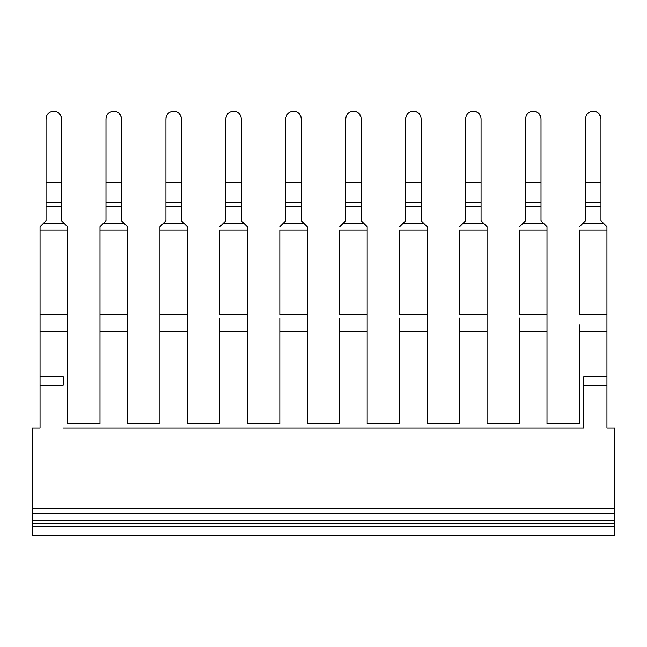 <?xml version="1.0" encoding="UTF-8"?>
<svg xmlns="http://www.w3.org/2000/svg" width="647" height="647" viewBox="0 0 647 647"><rect width="100%" height="100%" fill="white"/><g stroke="black" fill="none" stroke-linecap="round" stroke-linejoin="round"><path stroke-width="0.97" d="M614.65 526.391L32.35 526.391L32.35 535.87L614.65 535.87L614.65 513.605L32.35 513.605L32.35 520.35L614.65 520.35M40.057 385.159L40.057 376.594L63.18 376.594L63.18 385.159L40.057 385.159L40.057 427.974L32.35 427.974L32.35 513.605L614.65 513.605L614.65 508.469L32.35 508.469M63.18 376.594L63.18 385.159M63.18 427.974L583.82 427.974L583.82 376.594L606.943 376.594L606.943 385.159L583.82 385.159M614.65 508.469L614.65 427.974L606.943 427.974L606.943 385.159M32.35 526.391L32.35 520.35M67.458 235.015L67.458 314.604L67.458 230.017L40.057 230.017L40.057 226.733L40.057 376.594M40.057 331.288L67.458 331.288L67.458 317.96L67.458 423.688L100.002 423.688L100.002 324.81L100.002 331.288L127.402 331.288L127.402 317.96L127.402 423.688L159.938 423.688L159.938 324.81L159.938 331.288L187.347 331.288L187.347 314.604L159.938 314.604L159.938 324.81L159.938 226.733L159.938 313.771M40.057 314.604L67.458 314.604L67.458 317.96M67.458 230.017L67.458 226.733L61.465 220.74L61.465 206.749L46.05 206.749L46.05 220.74L43.454 223.336L46.05 220.74M40.057 226.733L43.454 223.336L40.057 226.733M46.05 202.438L46.05 118.757C46.511 114.123 49.075 111.583 53.758 111.13L53.758 111.13C58.44 111.583 61.012 114.123 61.465 118.757L61.465 202.438L46.05 202.438L46.05 206.749L46.05 183.991M67.458 226.733L61.465 220.74M61.465 202.438L61.465 206.749M46.131 117.681L46.05 119.921M53.758 111.13L54.728 111.195M56.451 111.616L57.357 112.012M59.014 113.176L61.222 116.848M51.833 111.373L52.706 111.203M546.998 314.604L519.598 314.604L519.598 230.017L546.998 230.017L546.998 423.688L579.542 423.688L579.542 324.81M487.062 314.604L459.653 314.604L459.653 230.017L487.062 230.017L487.062 423.688L519.598 423.688L519.598 324.81L519.598 331.288L546.998 331.288M427.117 314.604L399.717 314.604L399.717 230.017L427.117 230.017L427.117 423.688L459.653 423.688L459.653 324.81L459.653 331.288L487.062 331.288M367.173 314.604L339.772 314.604L339.772 230.017L367.173 230.017L367.173 423.688L399.717 423.688L399.717 324.81L399.717 331.288L427.117 331.288M367.173 331.288L339.772 331.288L339.772 317.96L339.772 423.688L307.228 423.688L307.228 331.288L279.827 331.288L279.827 324.81L279.827 423.688L247.283 423.688L247.283 331.288L219.883 331.288L219.883 324.81L219.883 423.688L187.347 423.688L187.347 331.288M159.938 230.017L187.347 230.017L187.347 314.604M187.347 230.017L187.347 226.733L181.354 220.74L183.95 223.336L163.335 223.336L165.939 220.74L159.938 226.733L163.335 223.336M187.347 226.733L183.95 223.336M165.939 202.438L165.939 118.757C166.392 114.123 168.964 111.583 173.647 111.13L173.647 111.13C178.321 111.583 180.893 114.123 181.354 118.757L181.354 202.438L165.939 202.438L165.939 206.749L181.354 206.749L181.354 220.74M165.939 183.991L165.939 220.74M181.354 202.438L181.354 206.749M166.012 117.681L165.939 119.921M171.722 111.373L172.595 111.203M173.647 111.13L174.617 111.195M176.332 111.616L177.246 112.012M178.895 113.176L181.103 116.848M100.002 313.771L100.002 226.733L103.399 223.336L100.002 226.733L100.002 324.81M100.002 230.017L127.402 230.017L127.402 314.604L127.402 235.015M100.002 314.604L127.402 314.604L127.402 317.96M127.402 230.017L127.402 226.733L121.41 220.74L121.41 206.749L105.995 206.749L105.995 220.74L103.399 223.336L105.995 220.74M113.678 111.13L113.702 111.13C118.385 111.583 120.949 114.123 121.41 118.757L121.41 202.438L105.995 202.438L105.995 206.749L105.995 183.991M105.995 202.438L105.995 182.737L121.41 182.737M114.673 111.195L113.702 111.13C109.02 111.583 106.448 114.123 105.995 118.757L105.995 182.737M127.402 226.733L121.41 220.74M121.41 202.438L121.41 206.749M106.068 117.681L105.995 119.921M111.777 111.373L112.651 111.203M116.395 111.616L117.301 112.012M118.951 113.176L121.159 116.848M606.943 376.594L606.943 331.288L579.542 331.288M606.943 314.604L579.542 314.604L579.542 230.017L606.943 230.017L606.943 331.288M606.943 317.96L606.943 313.771M579.542 230.017L579.542 313.771M606.943 230.017L606.943 226.733L600.95 220.74L603.546 223.336L582.939 223.336L585.535 220.74L579.542 226.733L582.939 223.336M606.943 226.733L603.546 223.336M585.535 183.991L585.535 206.749L600.95 206.749L600.95 220.74M593.218 111.13L593.242 111.13C588.56 111.583 585.996 114.123 585.535 118.757L585.535 119.921M594.213 111.195L593.242 111.13C597.925 111.583 600.489 114.123 600.95 118.757L600.95 202.438L585.535 202.438L585.535 220.74M585.535 202.438L585.535 182.737L600.95 182.737M585.616 117.681L585.535 182.737M600.95 202.438L600.95 206.749M595.936 111.616L596.841 112.012M598.491 113.176L600.699 116.848M591.318 111.373L592.191 111.203M519.598 317.96L519.598 324.81L519.598 317.96M519.598 230.017L519.598 313.771M546.998 230.017L546.998 226.733L541.005 220.74L543.601 223.336L522.994 223.336L525.59 220.74L519.598 226.733L522.994 223.336M546.998 226.733L543.601 223.336M525.59 202.438L525.59 118.757C526.051 114.123 528.615 111.583 533.298 111.13L533.298 111.13C537.981 111.583 540.552 114.123 541.005 118.757L541.005 202.438L525.59 202.438L525.59 206.749L541.005 206.749L541.005 220.74M525.59 183.991L525.59 220.74M541.005 202.438L541.005 206.749M525.671 117.681L525.59 119.921M531.373 111.373L532.246 111.203M533.298 111.13L534.276 111.195M535.991 111.616L536.897 112.012M538.555 113.176L540.763 116.848M459.653 317.96L459.653 324.81L459.653 317.96M459.653 230.017L459.653 313.771M487.062 230.017L487.062 226.733L481.061 220.74L483.665 223.336L463.05 223.336L465.646 220.74L459.653 226.733L463.05 223.336M487.062 226.733L483.665 223.336M473.337 111.13L473.353 111.13C478.036 111.583 480.608 114.123 481.061 118.757L481.061 202.438L465.646 202.438L465.646 206.749L481.061 206.749L481.061 220.74M465.646 183.991L465.646 220.74M465.646 202.438L465.646 182.737L481.061 182.737M474.332 111.195L473.353 111.13C468.679 111.583 466.107 114.123 465.646 118.757L465.646 182.737M481.061 202.438L481.061 206.749M465.727 117.681L465.646 119.921M471.437 111.373L472.302 111.203M476.046 111.616L476.96 112.012M478.61 113.176L480.818 116.848M399.717 317.96L399.717 324.81L399.717 317.96M399.717 230.017L399.717 313.771M427.117 230.017L427.117 226.733L421.124 220.74L423.72 223.336L403.105 223.336L405.709 220.74L399.717 226.733L403.105 223.336M427.117 226.733L423.72 223.336M413.393 111.13L413.417 111.13C418.091 111.583 420.663 114.123 421.124 118.757L421.124 202.438L405.709 202.438L405.709 206.749L421.124 206.749L421.124 220.74M405.709 183.991L405.709 220.74M405.709 202.438L405.709 182.737L421.124 182.737M414.387 111.195L413.417 111.13C408.734 111.583 406.162 114.123 405.709 118.757L405.709 182.737M421.124 202.438L421.124 206.749M405.782 117.681L405.709 119.921M416.102 111.616L417.016 112.012M418.666 113.176L420.873 116.848M411.492 111.373L412.365 111.203M339.772 230.017L339.772 313.771M367.173 230.017L367.173 226.733L361.18 220.74L363.776 223.336L343.169 223.336L345.765 220.74L339.772 226.733L343.169 223.336M367.173 226.733L363.776 223.336M345.765 202.438L345.765 118.757C346.218 114.123 348.79 111.583 353.472 111.13L353.472 111.13C358.155 111.583 360.719 114.123 361.18 118.757L361.18 202.438L345.765 202.438L345.765 206.749L361.18 206.749L361.18 220.74M345.765 183.991L345.765 220.74M361.18 202.438L361.18 206.749M345.846 117.681L345.765 119.921M351.547 111.373L352.421 111.203M353.472 111.13L354.443 111.195M356.165 111.616L357.071 112.012M358.721 113.176L360.929 116.848M307.228 314.604L279.827 314.604L279.827 230.017L307.228 230.017L307.228 331.288M279.827 317.96L279.827 324.81L279.827 317.96M279.827 230.017L279.827 313.771M307.228 230.017L307.228 226.733L301.235 220.74L303.831 223.336L283.224 223.336L285.82 220.74L279.827 226.733L283.224 223.336M307.228 226.733L303.831 223.336M293.503 111.13L293.528 111.13C298.21 111.583 300.782 114.123 301.235 118.757L301.235 202.438L285.82 202.438L285.82 206.749L301.235 206.749L301.235 220.74M285.82 183.991L285.82 220.74M285.82 202.438L285.82 182.737L301.235 182.737M294.506 111.195L293.528 111.13C288.845 111.583 286.281 114.123 285.82 118.757L285.82 182.737M301.235 202.438L301.235 206.749M285.901 117.681L285.82 119.921M291.603 111.373L292.476 111.203M296.221 111.616L297.127 112.012M298.785 113.176L300.992 116.848M247.283 314.604L219.883 314.604L219.883 230.017L247.283 230.017L247.283 331.288M219.883 317.96L219.883 324.81L219.883 317.96M219.883 230.017L219.883 313.771M247.283 230.017L247.283 226.733L241.291 220.74L243.895 223.336L223.28 223.336L225.876 220.74L219.883 226.733L223.28 223.336M247.283 226.733L243.895 223.336M225.876 202.438L225.876 118.757C226.337 114.123 228.909 111.583 233.583 111.13L233.583 111.13C238.266 111.583 240.838 114.123 241.291 118.757L241.291 202.438L225.876 202.438L225.876 206.749L241.291 206.749L241.291 220.74M225.876 183.991L225.876 220.74M241.291 202.438L241.291 206.749M225.957 117.681L225.876 119.921M231.666 111.373L232.532 111.203M233.583 111.13L234.562 111.195M236.276 111.616L237.182 112.012M238.84 113.176L241.048 116.848M32.35 523.722L614.65 523.722M64.061 223.336L43.454 223.336M46.05 182.737L61.465 182.737M165.939 182.737L181.354 182.737M124.006 223.336L103.399 223.336M525.59 182.737L541.005 182.737M345.765 182.737L361.18 182.737M225.876 182.737L241.291 182.737"/></g></svg>
